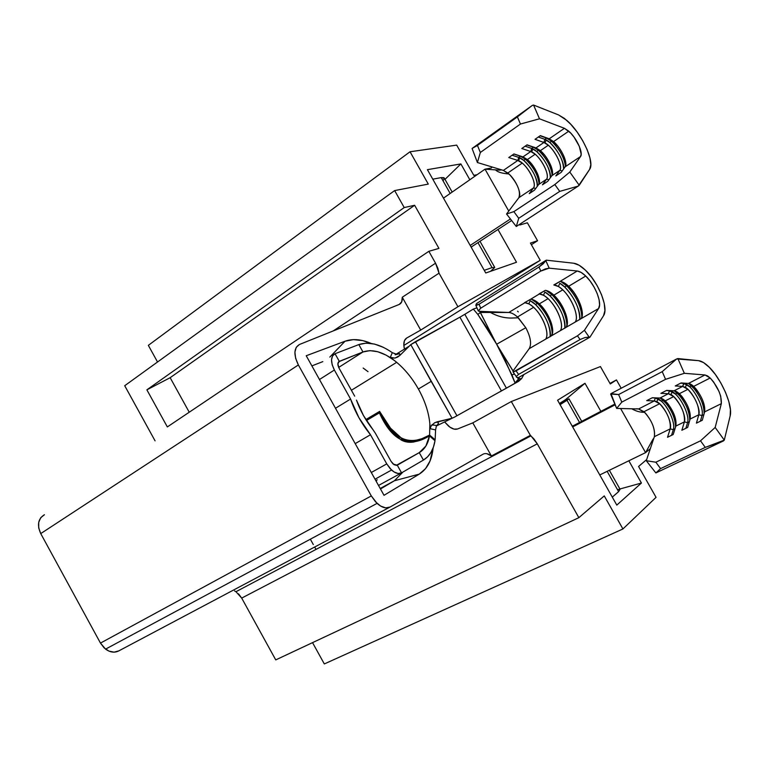 <?xml version="1.0" encoding="UTF-8"?>
<svg xmlns="http://www.w3.org/2000/svg" width="769" height="769" viewBox="0 0 769 769"><rect width="100%" height="100%" fill="white"/><g stroke="black" fill="none" stroke-linecap="round" stroke-linejoin="round"><path stroke-width="1.15" d="M530.447 243.071L537.56 240.755L527.38 222.799L519.757 225L519.44 224.442L519.757 225L527.38 222.799L537.56 240.755L531.369 244.696L537.56 240.755L530.447 243.071L540.223 260.316L530.447 243.071M483.172 454.133L390.046 507.05C386.307 508.905 381.982 507.684 377.07 503.378L371.312 495.938L100.47 643.095L40.738 533.599C36.864 524.939 38.104 518.642 44.429 514.711L40.728 517.72L38.71 522.362L38.71 527.928L40.738 533.599L298.372 364.958C293.45 354.72 293.816 347.905 299.458 344.483L399.169 304.466C401.485 303.428 402.523 301.015 402.274 297.238L439.032 273.178L435.552 263.2L333.169 330.958L435.552 263.2L428.852 251.309L167.334 426.93L146.879 389.835L170.151 377.694L189.232 412.222L170.151 377.694L146.879 389.835L167.334 426.93L428.852 251.309L438.926 248.387L414.635 205.275L170.151 377.694L414.635 205.275L404.215 207.553L146.879 389.835L404.215 207.553L394.651 190.577L124.713 385.721L394.651 190.577L428.295 184.099L410.04 151.762L148.34 345.348L410.04 151.762L456.699 145.12L473.8 175.332L477.088 174.698L473.8 175.332L456.699 145.12L410.04 151.762L428.295 184.099L394.651 190.577L404.215 207.553L414.635 205.275L438.926 248.387L428.852 251.309L435.552 263.2L437.897 268.343L439.032 273.178L457.93 306.735L540.223 260.316L403.84 345.473L540.223 260.316L457.93 306.735L420.71 330.084L402.274 297.238L439.032 273.178L457.93 306.735L420.71 330.084L402.274 297.238L401.687 301.89L399.169 304.466L299.458 344.483L296.248 347.28L294.902 352.135L295.642 358.335L298.372 364.958L371.312 495.938L100.47 643.095L40.738 533.599L298.372 364.958L371.312 495.938L375.589 501.888L380.645 506.079L385.721 507.876L390.046 507.05L483.172 454.133C485.431 452.979 488.171 453.585 491.391 455.979L472.8 422.863L511.308 401.533L530.36 435.369L534.032 439.061L537.281 443.838L578.855 517.672L604.261 495.899L622.919 528.966L656.053 497.341L638.587 466.485L646.662 459.564L638.587 466.485L656.053 497.341L622.919 528.966L324.316 663.945L312.541 642.634L324.316 663.945L622.919 528.966L604.261 495.899L578.855 517.672L275.744 659.898L241.697 598.09L537.281 443.838L578.855 517.672L275.744 659.898L241.697 598.09L235.948 591.707L530.956 435.869L537.281 443.838L241.697 598.09L238.505 593.803M485.748 272.995L427.41 169.67L460.881 163.922L469.83 179.754L460.881 163.922L427.41 169.67L485.748 272.995L516.508 262.258L485.748 272.995M497.966 229.479L516.508 262.258L497.966 229.479M610.278 383.952L600.426 366.563L511.308 401.533L530.36 435.369L491.391 455.979L472.8 422.863L457.593 428.967L454.046 429.112L449.894 427.141L444.617 421.941L448.596 426.141C452.057 428.929 455.056 429.871 457.593 428.967L472.8 422.863L511.308 401.533L600.426 366.563L610.278 383.952L616.459 379.934L610.278 383.952M621.179 388.258L616.459 379.934L609.961 383.404L616.459 379.934L621.179 388.258M641.423 483.028L616.796 505.108L557.583 400.226L584.988 383.289L600.868 411.348L584.988 383.289L557.583 400.226L616.796 505.108L641.423 483.028L619.929 488.988L641.423 483.028L628.84 460.785L641.423 483.028M310.349 539.194L313.31 544.548L310.349 539.194M314.684 547.019L316.011 549.412L314.684 547.019M157.53 361.997L148.34 345.348L157.53 361.997M155.078 440.858L124.713 385.721L155.078 440.858M118.791 650.891C114.581 653.006 110.178 652.42 105.564 649.123L100.47 643.095L104.19 647.95L108.977 651.132L114.1 652.15L118.791 650.891L389.71 507.232M234.535 590.9L235.948 591.707M486.921 453.72L491.391 455.979L530.36 435.369L530.956 435.869M404.446 349.088L403.812 344.935L404.456 340.667L406.618 338.081L420.71 330.084L406.618 338.081C403.879 339.879 403.158 343.551 404.446 349.088M384.01 495.313L306.225 355.739L345.012 341.244L353.404 339.629L362.708 340.609L371.148 343.416C361.401 339.254 352.692 338.523 345.012 341.244L306.225 355.739L384.01 495.313L419.259 474.117L384.01 495.313M433.13 447.904L430.044 460.977L425.536 468.648L419.259 474.117L394.43 480.74L380.213 488.488L394.43 480.74L380.482 488.969L394.43 480.74L402.956 472.041L394.43 480.74L419.259 474.117C427.266 469.013 431.89 460.275 433.13 447.904M559.428 403.494L565.359 399.793L565.657 400.322L565.359 399.793L584.988 383.289L565.359 399.793L559.428 403.494M492.122 270.14L492.42 270.669L492.122 270.14M368.034 371.677L363.179 368.053M407.532 441.416L407.618 442.117L407.532 441.416M311.887 365.881L322.817 361.632L311.887 365.881M329.805 357.114L345.012 341.244L329.805 357.114M444.991 179.369L460.881 163.922L444.991 179.369M516.46 377.223L516.239 376.493L518.585 374.407L516.047 370.831L577.481 335.822L580.076 339.542L518.585 374.407L516.047 370.831L513.106 372.071L512.961 371.081L529.207 348.665L598.561 308.561L584.421 330.305L577.481 335.822L513.096 372.071L512.961 371.081L529.207 348.665C531.773 343.993 530.639 337.005 525.804 327.719L517.479 317.001C514.278 314.146 511.375 312.647 508.77 312.483L524.919 302.698C527.496 302.89 530.379 304.437 533.58 307.331C543.029 315.646 549.922 333.813 545.557 339.216L529.207 348.665C531.773 343.993 530.639 337.005 525.804 327.719L496.639 344.243L513.019 371.014M517.518 377.56L518.393 377.637L589.919 337.207L584.94 337.572L580.076 339.542L577.481 335.822L584.421 330.305L589.131 337.082L589.919 337.207L518.393 377.637L516.441 377.214L516.239 376.483L518.585 374.407L580.076 339.542L584.94 337.572L589.131 337.082L584.421 330.305L598.561 308.561L599.589 304.918L599.099 299.718L597.186 293.527L594.043 287.029L590.034 280.925L585.574 275.879L581.143 272.447L577.25 271.005L549.201 268.17L540.799 271.053L480.721 308.186L540.799 271.053L538.992 267.006L479.02 304.245L538.992 267.006L545.894 260.797L549.201 268.17L545.894 260.797L546.259 260.162L476.607 303.515L546.259 260.162L573.712 263.229C577.154 263.69 581.066 266.007 585.449 270.198C598.57 282.386 608.952 308.254 603.521 315.742L604.915 310.609L604.213 303.313L601.521 294.681L597.148 285.645L591.563 277.148L585.353 270.102L579.182 265.276L573.712 263.229L546.259 260.162L543.164 263.854L538.992 267.006L540.799 271.053L545.413 268.881L549.201 268.17L577.25 271.005L560.13 281.377L577.25 271.005C579.72 271.313 582.546 272.985 585.728 276.033C595.129 284.79 602.502 303.322 598.561 308.561L581.22 318.597C585.305 313.3 578.086 294.883 568.676 286.27C565.484 283.28 562.639 281.646 560.13 281.377L554.161 284.991C556.679 285.241 559.534 286.866 562.725 289.846C572.155 298.401 579.307 316.78 575.183 322.086L566.186 327.286C570.387 321.942 563.312 303.64 553.882 295.152C550.691 292.191 547.826 290.605 545.288 290.365L530.697 299.208C534.801 299.689 539.213 302.967 543.952 309.032C551.719 320.356 554.199 329.286 551.402 335.832C555.718 330.449 548.778 312.243 539.329 303.88C536.137 300.967 533.263 299.41 530.697 299.208L539.425 293.921C541.972 294.143 544.846 295.719 548.037 298.66C557.467 307.1 564.494 325.364 560.245 330.718L545.557 339.216C550.979 332.766 539.588 308.869 528.793 303.88L524.919 302.698L508.77 312.483L480.289 312.454L496.428 343.868L487.623 328.863L477.866 314.473L473.31 309.071L464.822 314.31L506.396 388.124L515.143 383.164L504.762 359.354L496.639 344.243L525.804 327.719L518.287 317.751C514.797 314.425 511.625 312.675 508.77 312.483L479.27 311.301L508.77 312.483L490.478 312.464L488.901 311.685M434.37 422.902L437.205 421.797L438.551 423.21L436.321 426.324L435.581 429.909L430.294 428.746L429.861 423.863L429.602 435.062L435.148 439.791L435.581 429.909L435.148 439.791L429.602 435.062C409.214 447 392.651 439.262 379.896 411.857L390.527 428.198L401.879 438.532C405.801 440.627 410.05 441.329 414.645 440.637L421.864 438.714L429.602 435.062L429.861 423.863M423.421 460.073L401.553 472.858L423.421 460.073L419.259 452.633L397.265 465.187L401.553 472.858L397.265 465.187L419.259 452.633L396.102 465.456L419.259 452.633L423.421 460.073L427.612 456.805L430.967 452.412L433.447 447.029L435.004 440.762L429.467 435.908L428.025 436.705C408.051 448.298 391.921 440.512 379.626 413.338L379.377 412.876L366.438 420.537L379.377 412.876L390.018 429.708L401.12 439.983C404.955 442.05 409.146 442.723 413.703 442.002L420.874 440.051L429.467 435.908L425.891 446.03L419.259 452.633C424.69 449.394 428.093 443.819 429.467 435.908L435.004 440.762C433.466 449.855 429.611 456.286 423.421 460.073M335.044 353.73L358.835 344.579L335.044 353.73L339.302 361.353L362.968 351.971L358.835 344.579L362.968 351.971L338.668 361.757L339.302 361.353L335.044 353.73L332.544 355.903L331.535 359.767L332.17 364.727L334.38 370.024L319.471 379.511L334.38 370.024L350.568 399.044L334.38 370.024C330.41 361.815 330.632 356.374 335.044 353.73M370.485 434.745L355.211 443.626L370.485 434.745L386.749 463.89L370.485 434.745C361.68 423.863 355.047 411.963 350.568 399.044L358.892 417.663L370.485 434.745M371.302 472.502L386.749 463.89L390.152 468.648L394.18 472.022L398.179 473.502L401.553 472.858C398.727 474.3 395.391 473.368 391.556 470.051L386.749 463.89L371.302 472.502M335.495 408.262L350.568 399.044L335.495 408.262M339.042 368.14L354.682 396.15L339.042 368.14L337.86 363.881L339.302 361.353C337.485 362.478 337.399 364.737 339.042 368.14M375.407 433.293L391.113 461.438L375.407 433.293L363.429 415.491L356.47 400.111C360.267 410.761 365.765 420.605 372.955 429.65L375.407 433.293M429.823 423.469C428.698 412.194 424.882 400.707 418.394 389.008C411.809 377.416 403.908 367.986 394.67 360.709C382.847 351.76 372.273 348.847 362.968 351.971L338.677 367.419L362.968 351.971L369.956 350.635L377.829 351.741L386.201 355.163L394.314 360.43L390.306 357.325L392.315 352.663L395.91 354.019L399.601 353.682L395.189 354.797L399.601 353.682L399.957 355.336L397.602 357.104L394.785 358.094L390.306 357.325L396.689 362.324C405.109 369.447 412.347 378.338 418.394 389.008C424.882 400.707 428.698 412.194 429.823 423.469L430.294 428.746L430.823 426.42L434.562 422.796L452.066 418.24L410.781 344.637L399.957 355.336L410.781 344.637L431.178 381.366L418.394 389.008L431.332 381.28M397.265 465.187L394.189 464.812L391.113 461.438L393.132 464.015L397.217 465.207M378.521 485.47L401.303 472.993M383.327 347.309L374.541 344.079L366.246 343.128L358.835 344.579C368.62 341.321 379.78 344.022 392.315 352.663L395.766 354L399.601 353.682L399.957 355.336L395.189 358.018L391.392 357.912L390.306 357.325L392.315 352.663M405.782 440.137L408.839 442.233M434.379 440.204L435.148 439.791M379.636 411.396L365.842 419.576L379.636 411.396M366.015 419.864L379.78 411.646L366.015 419.864M401.255 438.186L404.773 441.502M376.233 481.356L377.108 479.625M408.675 346.492L396.371 354.067L408.675 346.492M431.178 381.366L452.066 418.24L437.205 421.806L438.551 423.21L436.302 426.353L435.581 429.909L430.294 428.746L430.823 426.42L432.37 424.392M436.504 425.93L452.287 418.153L436.504 425.93M459.958 317.145L415.395 341.705L456.94 415.75L501.417 390.912L459.91 317.174L410.781 344.637L415.395 341.705L456.94 415.75L454.402 417.173L501.417 390.912L459.91 317.174L464.822 314.31L506.396 388.124L501.417 390.912L518.719 381.241L514.288 383.683L518.691 378.829L521.632 378.569L523.872 374.541L521.632 378.569L518.691 378.829L519.229 377.166L518.527 379.309L515.143 383.164L511.971 375.003L514.413 373.917L511.971 375.003L496.639 344.243L513.067 370.937M515.595 383L510.578 385.827L518.719 381.241L521.632 378.569L515.595 383M518.325 317.789L511.702 318.039C504.416 318.164 497.332 316.299 490.468 312.464L480.289 312.454L477.866 314.473L496.428 343.868L479.818 311.33L480.289 312.454L477.866 314.473L473.31 309.071L476.934 307.831L473.31 309.071L464.822 314.31M499.369 392.113L510.578 385.827L499.369 392.113M518.287 311.906L517.518 311.195M517.354 377.541L518.527 379.309L517.354 377.541M476.607 303.515L476.194 304.159L476.607 303.515M475.8 305.11L479.02 304.245L480.721 308.186L478.27 310.916L479.27 311.301L478.347 311.032L480.721 308.186L479.02 304.245L476.194 305.456L476.174 304.197M530.697 299.208L524.535 302.678L530.697 299.208M589.919 337.207L603.521 315.742L589.919 337.207M452.066 418.24L454.402 417.173L452.066 418.24M543.462 295.258C554.161 300.564 565.475 324.374 560.245 330.718L566.186 327.286C568.887 320.663 566.263 311.608 558.323 300.112C553.622 294.133 549.277 290.884 545.288 290.365L539.04 293.893L543.462 295.258L544.894 292.047C555.103 297.267 566.753 318.385 564.831 328.248C565.032 317.376 560.072 306.571 549.95 295.834L544.894 292.047M546.077 290.471L551.902 294.662C561.37 304.572 566.378 314.934 566.936 325.729C566.849 317.857 563.494 309.349 556.862 300.198C553.257 295.527 549.662 292.287 546.077 290.471M558.361 286.491C568.973 292.124 580.22 315.838 575.183 322.086L581.22 318.597C583.806 311.897 581.037 302.717 572.924 291.038C568.272 285.145 564.004 281.925 560.13 281.377L553.786 284.963L558.361 286.491L559.832 283.271C569.954 288.798 581.499 309.849 579.739 319.625C579.816 308.744 574.779 297.872 564.657 286.991L559.832 283.271M560.659 281.444L566.638 285.799C576.202 295.959 581.277 306.456 581.854 317.289C581.749 309.273 578.259 300.554 571.396 291.124C567.762 286.462 564.186 283.232 560.659 281.444M550.152 336.726C550.489 325.873 545.606 315.136 535.484 304.524L530.197 300.698C540.492 305.601 552.238 326.777 550.152 336.726M531.754 299.352L537.406 303.371C546.778 313.041 551.729 323.259 552.257 334.015C552.2 326.296 548.97 318.001 542.568 309.119C538.982 304.457 535.378 301.198 531.754 299.352M572.28 426.257L614.835 404.061L572.28 426.257M636.107 408.897L616.661 408.416L638.635 408.954L654.323 400.918L655.323 397.948L658.12 398.823C666.165 402.639 676.038 422.594 673.327 429.66L674.99 428.833L673.327 429.66L671.548 435.312L673.327 429.66L670.203 428.871L654.361 436.686C655.246 428.516 651.785 420.182 643.98 411.713L638.635 408.954L654.323 400.918L659.639 403.735C667.444 412.319 670.962 420.691 670.203 428.871L654.361 436.686L646.277 460.708L655.861 462.227L700.511 440.82L715.17 427.458L721.332 403.648L704.635 411.886L702.299 420.259L696.416 423.142L698.81 414.76L690.139 419.038L687.649 427.429L681.853 430.265L684.4 421.873L675.855 426.084C676.576 417.903 673.029 409.502 665.223 400.889L659.927 398.044L668.396 393.709L673.673 396.593C681.478 405.263 685.054 413.684 684.4 421.873L675.855 426.084L673.221 434.495L667.511 437.292L670.203 428.871L667.511 437.292L673.221 434.495L675.855 426.084C676.787 419.836 674.211 412.472 668.107 404.013C665.041 400.245 662.32 398.255 659.927 398.044L668.396 393.709L660.879 393.344L666.608 390.402L674.077 390.796L682.67 386.394L687.909 389.335C695.714 398.102 699.348 406.58 698.81 414.76L690.139 419.038C690.745 410.857 687.15 402.408 679.344 393.699L674.077 390.796L682.67 386.394L675.259 385.951L681.074 382.952L688.447 383.433L704.99 374.964L710.162 378.002C717.967 386.913 721.687 395.468 721.332 403.648L704.635 411.886C705.125 403.706 701.472 395.208 693.667 386.403L688.447 383.433L704.99 374.964L684.352 373.311L665.56 379.328L621.794 402.11L616.661 408.416L610.644 394.064L618.612 394.564L621.794 402.11L665.56 379.328L662.224 371.648L618.612 394.564L662.224 371.648L676.662 358.95L610.961 393.651L676.662 358.95L698.636 360.671C701.434 360.997 704.692 362.93 708.422 366.448C720.938 377.906 733.165 405.532 730.146 415.962L724.292 440.108L723.35 440.973L655.87 472.935L646.277 460.708L654.361 436.686C655.361 429.429 652.343 421.537 645.306 412.991L638.635 408.954L636.722 408.752M567.013 400.293L579.538 422.469L567.013 400.293L568.935 398.832L559.457 403.542L568.983 398.823L560.082 404.648L567.013 400.293M617.517 489.555L620.025 489.247L618.603 491.631L607.145 471.349L618.603 491.631L612.297 497.139L618.603 491.631L620.093 489.286L609.356 470.282M572.597 426.084L571.761 425.334L572.597 426.084M572.655 426.93L615.142 404.792L572.655 426.93M645.585 452.624L652.621 439.849L645.585 452.624L620.602 408.512L645.585 452.624L599.772 474.944L645.585 452.624L650.343 448.635M653.458 439.378L652.621 439.849L653.189 440.156L652.621 439.849L653.439 438.638M656.793 401.668C663.897 405.013 672.615 422.662 670.203 428.871L673.327 429.66C675.547 423.613 668.78 407.628 661.321 401.149L655.323 397.948L654.323 400.918L646.719 400.639L652.352 397.736L659.927 398.044L652.352 397.736L646.719 400.639L654.323 400.918L656.793 401.668L658.12 398.823M655.87 472.935L723.35 440.973L705.279 447.385L660.581 468.609L655.87 472.935L646.277 460.708L655.861 462.227L660.581 468.609L705.279 447.385L700.511 440.82L655.861 462.227L660.581 468.609L655.87 472.935M721.332 403.648L720.697 396.198L718.977 391.392L713.632 382.01L710.527 378.358L707.547 375.926L704.99 374.964L684.352 373.311L677.874 358.565L698.636 360.671L703.597 362.612L709.326 367.342L715.276 374.359L720.841 382.962L725.513 392.315L728.82 401.524L730.425 409.685L730.146 415.962L724.292 440.108L715.17 427.458L721.332 403.648M653.064 439.128L653.804 438.33M715.17 427.458L700.511 440.82L705.279 447.385L724.292 440.108L715.17 427.458M676.662 358.95L662.224 371.648L665.56 379.328L684.352 373.311L677.874 358.565L676.662 358.95M610.961 393.651L618.612 394.564L621.794 402.11L616.661 408.416L610.961 393.651M689.61 386.711C697.022 393.363 704.01 409.541 702.001 415.548L703.875 414.626L702.001 415.548L698.81 414.76L696.416 423.142L702.299 420.259L704.635 411.886C705.375 405.484 702.597 397.958 696.301 389.287C693.321 385.644 690.697 383.693 688.447 383.433L681.074 382.952L675.259 385.951L682.67 386.394L683.699 383.375L686.698 384.452C694.599 388.749 704.414 408.608 702.001 415.548L700.415 421.181L702.001 415.548L698.81 414.76C700.972 408.656 692.302 391.094 685.314 387.336L682.67 386.394L684.131 383.154L680.642 383.183L683.699 383.375L689.61 386.711L691.533 385.74C699.838 394.92 704.048 404.234 704.135 413.664C704.394 406.272 701.184 398.054 694.532 389.018L688.563 383.443L691.533 385.74M675.365 393.988C682.795 400.553 689.678 416.625 687.563 422.652L689.322 421.787L687.563 422.652L684.4 421.873L681.853 430.265L687.649 427.429L690.139 419.038C690.975 412.713 688.293 405.273 682.103 396.698C679.075 392.997 676.403 391.027 674.077 390.796L666.608 390.402L660.879 393.344L668.396 393.709L669.405 390.719L672.298 391.69C680.277 395.747 690.12 415.654 687.563 422.652L685.871 428.304L687.563 422.652L684.4 421.873C686.688 415.712 677.998 398.111 670.952 394.555L668.396 393.709L669.712 390.565L666.31 390.556L669.405 390.719L675.365 393.988L677.249 393.026C685.362 401.822 689.524 410.944 689.735 420.393C689.889 413.078 686.775 405.09 680.392 396.429L674.365 390.825L677.249 393.026M655.323 397.948L652.179 397.823L655.323 397.948M660.379 398.092L663.186 400.197C671.154 408.704 675.269 417.673 675.528 427.112C675.643 419.884 672.615 412.097 666.463 403.744L660.379 398.092M511.414 220.645L471.137 247.118L511.414 220.645M500.388 169.507L477.405 162.528L503.368 170.41L517.816 160.452L518.652 160.769C526.861 163.941 537.521 183.531 533.436 187.972L535.733 188.453L533.436 187.972L518.854 197.72C522.238 193.932 515.557 179.033 507.809 172.996L503.368 170.41L517.816 160.452L522.238 163.105C529.956 169.247 536.733 184.243 533.436 187.972L518.854 197.72L506.55 213.993L513.865 211.629L554.824 184.531L569.8 172.054L580.528 156.54L565.157 166.806L561.245 172.314L555.833 175.928L559.784 170.382L551.806 175.717L547.778 181.292L542.443 184.839L546.519 179.244L538.646 184.502C541.914 180.782 535.099 165.758 527.38 159.567L522.968 156.895L530.764 151.522L535.166 154.233C542.856 160.481 549.729 175.553 546.519 179.244L538.646 184.502L534.503 190.135L529.245 193.634L533.436 187.972L529.245 193.634L534.503 190.135L538.646 184.502C540.53 179.475 538.002 172.4 531.052 163.278L522.968 156.895L530.764 151.522L521.795 148.504L527.063 144.841L535.993 147.917L543.904 142.467L548.278 145.235C555.958 151.589 562.918 166.738 559.784 170.382L551.806 175.717C554.978 172.045 548.076 156.943 540.386 150.647L535.993 147.917L543.904 142.467L535.022 139.324L540.357 135.604L549.22 138.805L564.436 128.308L568.781 131.172C576.414 137.68 583.517 152.964 580.528 156.54L565.157 166.806C568.243 163.172 561.245 147.984 553.584 141.592L549.22 138.805L564.436 128.308L539.492 118.801L520.44 124.04L480.346 152.473L477.405 162.528L472.079 148.465L477.443 145.428L480.346 152.473L520.44 124.04L517.393 116.888L477.443 145.428L517.393 116.888L532.34 105.391L472.079 148.465L532.34 105.391L533.571 105.055L558.621 114.956L566.724 120.329C581.412 132.806 595.235 162.182 589.631 169.372L578.269 186.079L516.287 226.499L506.55 213.993L518.854 197.72C520.844 191.702 517.787 184.031 509.684 174.688L503.368 170.41L501.196 169.738M452.172 192.077L444.357 178.245L441.214 177.601L432.784 179.177L441.214 177.601L450.173 193.471L441.214 177.601L443.992 177.687L444.367 178.35L443.098 180.802M477.953 242.639L492.064 267.631L484.239 270.323L492.064 267.631L494.746 267.42L490.574 271.303L494.727 267.487L492.064 267.631L477.953 242.639M471.666 248.051L471.435 246.926L471.666 248.051M443.482 198.133L485.018 169.17L508.751 211.071L485.018 169.17L443.482 198.133M510.26 219.059L470.195 245.446L510.26 219.059M491.41 167.978L492.035 166.969L491.41 167.978L485.018 169.17L499.446 170.141L499.552 169.247L499.446 170.141L485.018 169.17M501.359 169.949L499.446 170.141L501.321 169.786M517.816 160.452L508.77 157.549L513.961 153.944L522.968 156.895L520.45 156.203L525.438 159.212C533.407 166.796 537.954 174.948 539.088 183.656C538.55 177.36 535.387 170.612 529.62 163.422C526.332 159.606 523.276 157.193 520.45 156.203L513.961 153.944L508.77 157.549L517.816 160.452L518.739 157.385L519.69 157.76C527.726 160.961 538.742 178.879 537.281 186.348C537.041 177.62 532.523 168.969 523.718 160.394L518.739 157.385L520.45 156.203L518.739 157.385L517.816 160.452M516.287 226.499L578.269 186.079L559.745 191.385L518.729 218.29L516.287 226.499L506.55 213.993L513.865 211.629L518.729 218.29L559.745 191.385L554.824 184.531L513.865 211.629L518.729 218.29L516.287 226.499M580.528 156.54L581.172 154.175L579.307 146.331L574.039 137.093L570.742 133.095L564.436 128.308L539.492 118.801L533.571 105.055L558.621 114.956L564.408 118.416L570.761 124.28L577.067 131.97L582.71 140.698L587.151 149.647L589.948 157.933L590.813 164.739L589.631 169.372L579.23 185.271L569.8 172.054L580.528 156.54M569.8 172.054L554.824 184.531L559.745 191.385L578.269 186.079L579.23 185.271L569.8 172.054M532.34 105.391L517.393 116.888L520.44 124.04L539.492 118.801L533.571 105.055L532.34 105.391M472.079 148.465L477.443 145.428L480.346 152.473L477.405 162.528L472.079 148.465M545.019 142.947C553.113 146.668 563.6 166.114 559.784 170.382L562.264 170.881L559.784 170.382L555.833 175.928L561.245 172.314L565.157 166.806C566.868 161.673 564.129 154.415 556.939 145.033L549.22 138.805L546.624 138.122L551.556 141.265C559.601 149.196 564.235 157.53 565.455 166.267C564.811 159.76 561.457 152.733 555.372 145.168C552.209 141.496 549.287 139.151 546.624 138.122L540.357 135.604L535.022 139.324L543.904 142.467L544.856 139.343L546.115 139.9C554.141 143.688 565.042 161.846 563.59 169.007C563.312 160.308 558.707 151.464 549.787 142.486L544.856 139.343L546.624 138.122L544.856 139.343L543.904 142.467L545.019 142.947L546.115 139.9M538.338 137.017L544.856 139.343L538.338 137.017M540.117 135.777L546.624 138.122L540.117 135.777M531.744 151.926C539.896 155.376 550.46 174.89 546.519 179.244L548.903 179.735L546.519 179.244L542.443 184.839L547.778 181.292L551.806 175.717C553.603 170.641 550.969 163.47 543.904 154.223L535.993 147.917L533.446 147.225L538.396 150.311C546.413 158.058 550.998 166.306 552.171 175.034C551.584 168.632 548.326 161.74 542.405 154.367C539.175 150.618 536.185 148.234 533.446 147.225L527.063 144.841L521.795 148.504L530.764 151.522L531.696 148.436L532.811 148.888C540.838 152.387 551.786 170.41 550.344 177.735C550.075 169.017 545.519 160.269 536.656 151.503L531.696 148.436L533.446 147.225L531.696 148.436L530.764 151.522L531.744 151.926L532.811 148.888M525.121 146.187L531.696 148.436L525.121 146.187M526.871 144.976L533.446 147.225L526.871 144.976M512.106 155.232L518.739 157.385L512.106 155.232M513.827 154.031L520.45 156.203L513.827 154.031M105.564 649.123L377.07 503.378M539.329 303.88L548.037 298.66M533.58 307.331L517.479 317.001M568.676 286.27L585.728 276.033M562.725 289.846L553.882 295.152M391.556 470.051L375.022 479.183M351.395 390.268L396.689 362.324M549.95 295.834L551.902 294.662M556.862 300.198L558.323 300.112M564.657 286.991L566.638 285.799M571.396 291.124L572.924 291.038M535.484 304.524L537.406 303.371M542.568 309.119L543.952 309.032M528.793 303.88L530.197 300.698M431.899 424.882L436.725 425.507M478.231 310.83L475.848 305.303M516.239 376.483L513.106 372.071M659.639 403.735L643.98 411.713M665.223 400.889L673.673 396.593M679.344 393.699L687.909 389.335M693.667 386.403L710.162 378.002M569.022 398.9L581.7 421.335M644.624 412.299C640.346 412.424 636.059 411.252 631.753 408.781M652.65 441.771L651.747 441.435M685.314 387.336L686.698 384.452M694.532 389.018L696.301 389.287M670.952 394.555L672.298 391.69M680.392 396.429L682.103 396.698M661.321 401.149L663.186 400.197M666.463 403.744L668.107 404.013M522.238 163.105L507.809 172.996M527.38 159.567L535.166 154.233M540.386 150.647L548.278 145.235M553.584 141.592L568.781 131.172M479.991 241.303L494.592 267.16M508.905 173.948C502.09 173.467 497.63 172.112 495.515 169.882M549.787 142.486L551.556 141.265M555.372 145.168L556.939 145.033M536.656 151.503L538.396 150.311M542.405 154.367L543.904 154.223M518.652 160.769L519.69 157.76M523.718 160.394L525.438 159.212M529.62 163.422L531.052 163.278"/></g></svg>
